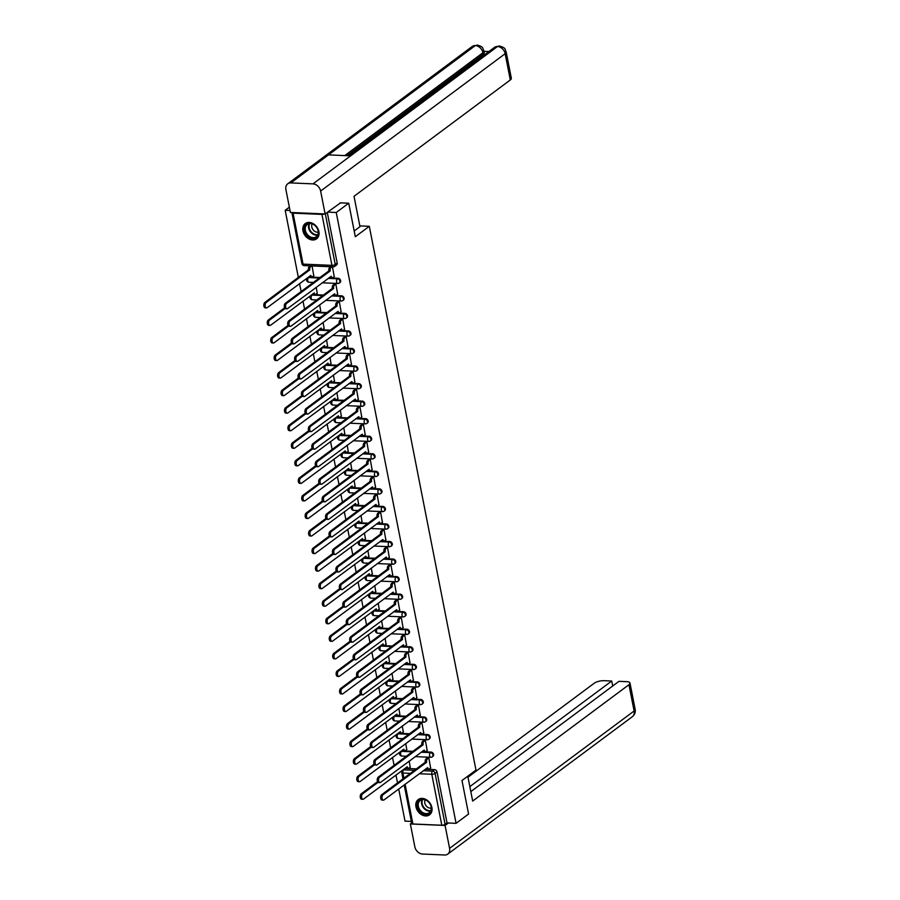 <?xml version="1.0" encoding="UTF-8"?>
<svg xmlns="http://www.w3.org/2000/svg" width="900" height="900" viewBox="0 0 900 900"><rect width="100%" height="100%" fill="white"/><g stroke="black" fill="none" stroke-linecap="round" stroke-linejoin="round"><path stroke-width="1.35" d="M340.054 282.476A2.441 1.867 -126.7 0 0 340.639 280.609A2.441 1.867 -126.7 0 0 338.152 278.28L337.466 278.786A2.441 1.867 53.3 0 1 339.952 281.126A2.441 1.867 53.3 0 1 339.368 282.994L340.054 282.476M343.496 300.026A2.441 1.867 -126.7 0 0 344.081 298.159A2.441 1.867 -126.7 0 0 341.595 295.83L340.909 296.336A2.441 1.867 53.3 0 1 343.395 298.676A2.441 1.867 53.3 0 1 342.81 300.544L343.496 300.026M346.939 317.576A2.441 1.867 -126.7 0 0 347.524 315.709A2.441 1.867 -126.7 0 0 345.037 313.369L344.351 313.886A2.441 1.867 53.3 0 1 346.838 316.226A2.441 1.867 53.3 0 1 346.252 318.094L346.939 317.576M350.381 335.126A2.441 1.867 -126.7 0 0 350.966 333.259A2.441 1.867 -126.7 0 0 348.491 330.919L347.794 331.436A2.441 1.867 53.3 0 1 350.28 333.776A2.441 1.867 53.3 0 1 349.695 335.644L350.381 335.126M353.824 352.676A2.441 1.867 -126.7 0 0 354.409 350.809A2.441 1.867 -126.7 0 0 351.934 348.469L351.236 348.986A2.441 1.867 53.3 0 1 353.723 351.326A2.441 1.867 53.3 0 1 353.137 353.194L353.824 352.676M357.266 370.226A2.441 1.867 -126.7 0 0 357.851 368.359A2.441 1.867 -126.7 0 0 355.376 366.019L354.679 366.536A2.441 1.867 53.3 0 1 357.165 368.876A2.441 1.867 53.3 0 1 356.58 370.744L357.266 370.226M360.709 387.776A2.441 1.867 -126.7 0 0 361.294 385.909A2.441 1.867 -126.7 0 0 358.819 383.569L358.121 384.086A2.441 1.867 53.3 0 1 360.608 386.415A2.441 1.867 53.3 0 1 360.022 388.282L360.709 387.776M364.151 405.326A2.441 1.867 -126.7 0 0 364.736 403.459A2.441 1.867 -126.7 0 0 362.261 401.119L361.564 401.636A2.441 1.867 53.3 0 1 364.05 403.965A2.441 1.867 53.3 0 1 363.465 405.832L364.151 405.326M367.594 422.876A2.441 1.867 -126.7 0 0 368.179 421.009A2.441 1.867 -126.7 0 0 365.704 418.669L365.006 419.175A2.441 1.867 53.3 0 1 367.493 421.515A2.441 1.867 53.3 0 1 366.907 423.382L367.594 422.876M371.036 440.415A2.441 1.867 -126.7 0 0 371.632 438.548A2.441 1.867 -126.7 0 0 369.146 436.219L368.449 436.725A2.441 1.867 53.3 0 1 370.935 439.065A2.441 1.867 53.3 0 1 370.35 440.933L371.036 440.415M374.479 457.965A2.441 1.867 -126.7 0 0 375.075 456.098A2.441 1.867 -126.7 0 0 372.589 453.757L371.891 454.275A2.441 1.867 53.3 0 1 374.377 456.615A2.441 1.867 53.3 0 1 373.793 458.483L374.479 457.965M377.921 475.515A2.441 1.867 -126.7 0 0 378.517 473.647A2.441 1.867 -126.7 0 0 376.031 471.308L375.334 471.825A2.441 1.867 53.3 0 1 377.82 474.165A2.441 1.867 53.3 0 1 377.235 476.032L377.921 475.515M381.364 493.065A2.441 1.867 -126.7 0 0 381.96 491.197A2.441 1.867 -126.7 0 0 379.474 488.858L378.776 489.375A2.441 1.867 53.3 0 1 381.262 491.715A2.441 1.867 53.3 0 1 380.678 493.582L381.364 493.065M384.817 510.615A2.441 1.867 -126.7 0 0 385.402 508.748A2.441 1.867 -126.7 0 0 382.916 506.407L382.23 506.925A2.441 1.867 53.3 0 1 384.705 509.265A2.441 1.867 53.3 0 1 384.12 511.132L384.817 510.615M388.26 528.165A2.441 1.867 -126.7 0 0 388.845 526.298A2.441 1.867 -126.7 0 0 386.359 523.957L385.673 524.475A2.441 1.867 53.3 0 1 388.147 526.815A2.441 1.867 53.3 0 1 387.562 528.683L388.26 528.165M391.702 545.715A2.441 1.867 -126.7 0 0 392.287 543.847A2.441 1.867 -126.7 0 0 389.801 541.507L389.115 542.025A2.441 1.867 53.3 0 1 391.59 544.354A2.441 1.867 53.3 0 1 391.005 546.221L391.702 545.715M395.145 563.265A2.441 1.867 -126.7 0 0 395.73 561.398A2.441 1.867 -126.7 0 0 393.244 559.058L392.558 559.564A2.441 1.867 53.3 0 1 395.032 561.904A2.441 1.867 53.3 0 1 394.447 563.771L395.145 563.265M398.588 580.804A2.441 1.867 -126.7 0 0 399.173 578.936A2.441 1.867 -126.7 0 0 396.686 576.607L396 577.114A2.441 1.867 53.3 0 1 398.475 579.454A2.441 1.867 53.3 0 1 397.89 581.321L398.588 580.804M402.03 598.354A2.441 1.867 -126.7 0 0 402.615 596.486A2.441 1.867 -126.7 0 0 400.129 594.158L399.442 594.664A2.441 1.867 53.3 0 1 401.929 597.004A2.441 1.867 53.3 0 1 401.332 598.871L402.03 598.354M405.473 615.904A2.441 1.867 -126.7 0 0 406.058 614.036A2.441 1.867 -126.7 0 0 403.571 611.696L402.885 612.214A2.441 1.867 53.3 0 1 405.371 614.554A2.441 1.867 53.3 0 1 404.775 616.421L405.473 615.904M408.915 633.454A2.441 1.867 -126.7 0 0 409.5 631.586A2.441 1.867 -126.7 0 0 407.014 629.246L406.327 629.764A2.441 1.867 53.3 0 1 408.814 632.104A2.441 1.867 53.3 0 1 408.218 633.971L408.915 633.454M412.358 651.004A2.441 1.867 -126.7 0 0 412.942 649.136A2.441 1.867 -126.7 0 0 410.456 646.796L409.77 647.314A2.441 1.867 53.3 0 1 412.256 649.654A2.441 1.867 53.3 0 1 411.66 651.521L412.358 651.004M415.8 668.554A2.441 1.867 -126.7 0 0 416.385 666.686A2.441 1.867 -126.7 0 0 413.899 664.346L413.213 664.864A2.441 1.867 53.3 0 1 415.699 667.204A2.441 1.867 53.3 0 1 415.103 669.071L415.8 668.554M419.243 686.104A2.441 1.867 -126.7 0 0 419.827 684.236A2.441 1.867 -126.7 0 0 417.341 681.896L416.655 682.414A2.441 1.867 53.3 0 1 419.141 684.742A2.441 1.867 53.3 0 1 418.556 686.61L419.243 686.104M422.685 703.654A2.441 1.867 -126.7 0 0 423.27 701.786A2.441 1.867 -126.7 0 0 420.784 699.446L420.098 699.964A2.441 1.867 53.3 0 1 422.584 702.293A2.441 1.867 53.3 0 1 421.999 704.16L422.685 703.654M426.127 721.204A2.441 1.867 -126.7 0 0 426.713 719.336A2.441 1.867 -126.7 0 0 424.226 716.996L423.54 717.502A2.441 1.867 53.3 0 1 426.026 719.842A2.441 1.867 53.3 0 1 425.441 721.71L426.127 721.204M429.57 738.742A2.441 1.867 -126.7 0 0 430.155 736.875A2.441 1.867 -126.7 0 0 427.669 734.546L426.983 735.053A2.441 1.867 53.3 0 1 429.469 737.393A2.441 1.867 53.3 0 1 428.884 739.26L429.57 738.742M433.012 756.293A2.441 1.867 -126.7 0 0 433.598 754.425A2.441 1.867 -126.7 0 0 431.111 752.096L430.425 752.602A2.441 1.867 53.3 0 1 432.911 754.942A2.441 1.867 53.3 0 1 432.326 756.81L433.012 756.293M415.957 806.827A9.506 7.29 -126.7 0 0 421.56 814.68A9.506 7.29 -126.7 0 0 429.604 814.793A9.506 7.29 -126.7 0 0 431.887 807.514A9.506 7.29 -126.7 0 0 426.285 799.661A9.506 7.29 -126.7 0 0 418.252 799.549A9.506 7.29 -126.7 0 0 415.957 806.827M302.963 230.873A9.506 7.29 -126.7 0 0 308.565 238.725A9.506 7.29 -126.7 0 0 316.609 238.838A9.506 7.29 -126.7 0 0 318.892 231.559A9.506 7.29 -126.7 0 0 313.29 223.706A9.506 7.29 -126.7 0 0 305.246 223.583A9.506 7.29 -126.7 0 0 302.963 230.873M289.361 207.18L285.176 210.296L298.361 277.515M299.554 283.601L301.118 291.544M302.996 301.151L304.56 309.094M306.439 318.69L308.002 326.644M309.881 336.24L311.445 344.194M313.324 353.79L314.887 361.744M316.766 371.34L318.33 379.294M320.209 388.89L321.772 396.844M323.651 406.44L325.215 414.382M327.094 423.99L328.657 431.933M330.548 441.54L332.1 449.483M333.99 459.09L335.543 467.032M337.433 476.629L338.985 484.582M340.875 494.179L342.428 502.132M344.317 511.729L345.87 519.683M347.76 529.279L349.312 537.233M351.202 546.829L352.755 554.783M354.645 564.379L356.197 572.321M358.088 581.929L359.64 589.871M361.53 599.479L363.082 607.421M364.973 617.029L366.536 624.971M368.415 634.567L369.979 642.521M371.858 652.117L373.421 660.071M375.3 669.668L376.864 677.621M378.743 687.217L380.306 695.171M382.185 704.768L383.749 712.721M385.627 722.317L387.191 730.26M389.07 739.867L390.634 747.81M392.512 757.418L394.076 765.36M395.955 774.956L397.519 782.91M398.711 788.996L405.011 821.126L411.345 821.396M348.728 203.197L336.24 212.501L456.075 823.331L468.574 814.028L461.993 780.502L475.988 770.085L369.304 226.305L355.309 236.722L348.728 203.197L340.065 202.826M291.926 212.524A2.441 0.833 -11.1 0 0 291.915 212.692A2.441 0.833 -11.1 0 0 293.051 213.154L321.952 214.403A2.441 0.833 -11.1 0 0 324.562 213.93M327.577 212.119L336.24 212.501M285.176 210.296L290.002 210.499M405.652 768.398L403.706 769.837A2.441 1.867 53.3 0 0 402.694 770.141L404.64 768.69A2.441 1.867 53.3 0 1 405.652 768.398L416.396 768.859M425.25 769.241L434.554 769.635L432.608 771.086A2.441 1.867 53.3 0 1 435.094 773.426L445.095 824.389A2.441 0.833 168.9 0 1 441.799 825.232L412.897 823.984A2.441 0.833 168.9 0 1 411.761 823.523L404.19 784.924M445.095 824.389L447.041 822.938L456.075 823.331M430.616 768.015L428.816 757.901L427.309 757.969M406.744 749.587L405.743 743.535M427.174 750.476L425.374 740.351L423.866 740.419M403.301 732.038L402.3 725.996M423.731 732.926L421.931 722.801L420.424 722.869M399.859 714.488L398.858 708.446M420.289 715.376L418.489 705.262L416.981 705.319M396.416 696.949L395.415 690.896M416.846 697.826L415.046 687.712L413.539 687.769M392.974 679.399L391.973 673.346M413.404 680.276L411.604 670.163L410.096 670.219M389.531 661.849L388.53 655.796M409.961 662.726L408.161 652.613L406.654 652.669M386.089 644.299L385.088 638.246M406.519 645.176L404.707 635.062L403.2 635.119M382.646 626.749L381.645 620.696M403.076 627.626L401.265 617.512L399.757 617.569M379.204 609.199L378.202 603.146M399.634 610.076L397.822 599.962L396.315 600.03M375.761 591.649L374.76 585.607M396.191 592.538L394.38 582.413L392.873 582.48M372.319 574.099L371.317 568.058M392.749 574.988L390.938 564.863L389.43 564.93M368.876 556.56L367.875 550.507M389.295 557.438L387.495 547.324L385.988 547.38M365.434 539.01L364.433 532.957M385.853 539.887L384.053 529.774L382.545 529.83M361.991 521.46L360.979 515.408M382.41 522.337L380.61 512.224L379.103 512.28M358.549 503.91L357.536 497.858M378.968 504.787L377.168 494.674L375.66 494.73M355.106 486.36L354.094 480.308M375.525 487.238L373.725 477.124L372.218 477.18M351.664 468.81L350.651 462.757M372.082 469.688L370.282 459.574L368.775 459.63M348.221 451.26L347.209 445.207M368.64 452.137L366.84 442.024L365.332 442.091M344.779 433.71L343.766 427.669M365.197 434.599L363.397 424.474L361.89 424.541M341.336 416.16L340.324 410.119M361.755 417.049L359.955 406.924L358.447 406.991M337.894 398.621L336.881 392.569M358.312 399.499L356.512 389.385L355.005 389.441M334.44 381.071L333.439 375.019M354.87 381.949L353.07 371.835L351.562 371.891M330.998 363.521L329.996 357.469M351.428 364.399L349.627 354.285L348.12 354.341M327.555 345.971L326.554 339.919M347.985 346.849L346.185 336.735L344.678 336.791M324.113 328.421L323.111 322.369M344.543 329.299L342.743 319.185L341.235 319.241M320.67 310.871L319.669 304.819M341.1 311.749L339.3 301.635L337.793 301.702M317.228 293.321L316.226 287.269M337.657 294.199L335.858 284.085L334.35 284.153M313.785 275.771L312.041 265.95M334.215 276.66L332.471 266.839M309.251 277.031L308.565 277.549A2.441 1.867 53.3 0 0 307.553 277.841L308.239 277.324A2.441 1.867 -126.7 0 1 309.251 277.031L319.995 277.493M328.849 277.875L338.152 278.28M312.694 294.581L312.007 295.088A2.441 1.867 53.3 0 0 310.995 295.391L311.681 294.874A2.441 1.867 -126.7 0 1 312.694 294.581L323.438 295.043M332.291 295.425L341.595 295.83M316.136 312.131L315.45 312.637A2.441 1.867 53.3 0 0 314.438 312.93L315.124 312.424A2.441 1.867 -126.7 0 1 316.136 312.131L326.88 312.593M335.734 312.975L345.037 313.369M319.579 329.681L318.892 330.188A2.441 1.867 53.3 0 0 317.88 330.48L318.566 329.974A2.441 1.867 -126.7 0 1 319.579 329.681L330.322 330.142M339.176 330.525L348.491 330.919M323.021 347.22L322.335 347.738A2.441 1.867 53.3 0 0 321.322 348.03L322.009 347.524A2.441 1.867 -126.7 0 1 323.021 347.22L333.765 347.692M342.63 348.075L351.934 348.469M326.464 364.77L325.777 365.287A2.441 1.867 53.3 0 0 324.765 365.58L325.451 365.062A2.441 1.867 -126.7 0 1 326.464 364.77L337.207 365.231M346.072 365.614L355.376 366.019M329.918 382.32L329.22 382.838A2.441 1.867 53.3 0 0 328.207 383.13L328.894 382.613A2.441 1.867 -126.7 0 1 329.918 382.32L340.65 382.781M349.515 383.164L358.819 383.569M333.36 399.87L332.662 400.387A2.441 1.867 53.3 0 0 331.65 400.68L332.336 400.162A2.441 1.867 -126.7 0 1 333.36 399.87L344.093 400.331M352.957 400.714L362.261 401.119M336.803 417.42L336.105 417.938A2.441 1.867 53.3 0 0 335.093 418.23L335.779 417.713A2.441 1.867 -126.7 0 1 336.803 417.42L347.535 417.881M356.4 418.264L365.704 418.669M340.245 434.97L339.548 435.488A2.441 1.867 53.3 0 0 338.535 435.78L339.221 435.262A2.441 1.867 -126.7 0 1 340.245 434.97L350.978 435.431M359.843 435.814L369.146 436.219M343.688 452.52L342.99 453.026A2.441 1.867 53.3 0 0 341.978 453.33L342.675 452.812A2.441 1.867 -126.7 0 1 343.688 452.52L354.42 452.981M363.285 453.364L372.589 453.757M347.13 470.07L346.433 470.576A2.441 1.867 53.3 0 0 345.42 470.869L346.118 470.363A2.441 1.867 -126.7 0 1 347.13 470.07L357.863 470.531M366.728 470.914L376.031 471.308M350.572 487.609L349.875 488.126A2.441 1.867 53.3 0 0 348.863 488.419L349.56 487.912A2.441 1.867 -126.7 0 1 350.572 487.609L361.305 488.081M370.17 488.464L379.474 488.858M354.015 505.159L353.317 505.676A2.441 1.867 53.3 0 0 352.305 505.969L353.002 505.463A2.441 1.867 -126.7 0 1 354.015 505.159L364.748 505.631M373.613 506.002L382.916 506.407M357.457 522.709L356.76 523.226A2.441 1.867 53.3 0 0 355.748 523.519L356.445 523.001A2.441 1.867 -126.7 0 1 357.457 522.709L368.201 523.17M377.055 523.553L386.359 523.957M360.9 540.259L360.202 540.776A2.441 1.867 53.3 0 0 359.19 541.069L359.887 540.551A2.441 1.867 -126.7 0 1 360.9 540.259L371.644 540.72M380.498 541.102L389.801 541.507M364.343 557.809L363.656 558.326A2.441 1.867 53.3 0 0 362.632 558.619L363.33 558.101A2.441 1.867 -126.7 0 1 364.343 557.809L375.086 558.27M383.94 558.653L393.244 559.058M367.785 575.359L367.099 575.876A2.441 1.867 53.3 0 0 366.075 576.169L366.772 575.651A2.441 1.867 -126.7 0 1 367.785 575.359L378.529 575.82M387.382 576.202L396.686 576.607M371.228 592.909L370.541 593.415A2.441 1.867 53.3 0 0 369.517 593.719L370.215 593.201A2.441 1.867 -126.7 0 1 371.228 592.909L381.971 593.37M390.825 593.752L400.129 594.158M374.67 610.459L373.984 610.965A2.441 1.867 53.3 0 0 372.96 611.269L373.657 610.751A2.441 1.867 -126.7 0 1 374.67 610.459L385.414 610.92M394.267 611.303L403.571 611.696M378.113 628.009L377.426 628.515A2.441 1.867 53.3 0 0 376.414 628.808L377.1 628.301A2.441 1.867 -126.7 0 1 378.113 628.009L388.856 628.47M397.71 628.852L407.014 629.246M381.555 645.548L380.869 646.065A2.441 1.867 53.3 0 0 379.856 646.357L380.543 645.851A2.441 1.867 -126.7 0 1 381.555 645.548L392.299 646.02M401.152 646.403L410.456 646.796M384.998 663.097L384.311 663.615A2.441 1.867 53.3 0 0 383.299 663.908L383.985 663.401A2.441 1.867 -126.7 0 1 384.998 663.097L395.741 663.559M404.595 663.941L413.899 664.346M388.44 680.648L387.754 681.165A2.441 1.867 53.3 0 0 386.741 681.457L387.428 680.94A2.441 1.867 -126.7 0 1 388.44 680.648L399.184 681.109M408.037 681.491L417.341 681.896M391.882 698.197L391.196 698.715A2.441 1.867 53.3 0 0 390.184 699.008L390.87 698.49A2.441 1.867 -126.7 0 1 391.882 698.197L402.626 698.659M411.48 699.041L420.784 699.446M395.325 715.748L394.639 716.265A2.441 1.867 53.3 0 0 393.626 716.558L394.312 716.04A2.441 1.867 -126.7 0 1 395.325 715.748L406.069 716.209M414.923 716.591L424.226 716.996M398.767 733.298L398.081 733.815A2.441 1.867 53.3 0 0 397.069 734.107L397.755 733.59A2.441 1.867 -126.7 0 1 398.767 733.298L409.511 733.759M418.365 734.141L427.669 734.546M402.21 750.847L401.524 751.354A2.441 1.867 53.3 0 0 400.511 751.658L401.197 751.14A2.441 1.867 -126.7 0 1 402.21 750.847L412.954 751.309M421.808 751.691L431.111 752.096M359.831 225.889L369.304 226.305M410.186 767.137L409.185 761.085M327.251 212.366L337.196 263.07A2.441 1.867 53.3 0 1 336.611 264.938L334.665 266.377A2.441 1.867 53.3 0 0 335.25 264.51L337.196 263.07M447.041 822.938L437.04 771.975A2.441 1.867 -126.7 0 0 434.554 769.635M428.794 757.901L427.399 758.936A2.441 1.327 92.5 0 0 426.589 762.12L425.261 762.064A2.441 1.327 -87.5 0 1 426.071 758.88L427.466 757.845M426.623 762.289L383.006 794.756A2.801 1.53 92.5 0 0 381.994 797.861A2.801 1.53 92.5 0 0 383.389 800.145A2.801 1.53 92.5 0 0 384.019 799.931L427.669 767.633A2.441 1.327 92.5 0 0 428.827 769.129L427.489 769.072A2.441 1.327 -87.5 0 1 426.555 768.262M383.389 800.145L382.061 800.089A2.801 1.53 -87.5 0 1 380.666 797.805A2.801 1.53 -87.5 0 1 381.679 794.7L425.295 762.232M428.827 769.129A2.441 1.327 92.5 0 0 429.368 768.949L430.774 767.903M378.079 782.336L362.576 793.879A2.801 1.53 92.5 0 0 361.564 796.984A2.801 1.53 92.5 0 0 362.959 799.268A2.801 1.53 92.5 0 0 363.589 799.054L407.25 766.755A2.441 1.327 92.5 0 0 408.397 768.251A2.441 1.327 92.5 0 0 408.938 768.071L410.344 767.025M408.397 768.251L407.07 768.195A2.441 1.327 -87.5 0 1 406.136 767.385M362.959 799.268L361.631 799.211A2.801 1.53 -87.5 0 1 360.236 796.928A2.801 1.53 -87.5 0 1 361.249 793.822L377.572 781.673M425.351 740.351L423.956 741.386A2.441 1.327 92.5 0 0 423.146 744.57L421.819 744.514A2.441 1.327 -87.5 0 1 422.629 741.33L424.024 740.295M423.18 744.739L379.564 777.217A2.801 1.53 92.5 0 0 378.551 780.311A2.801 1.53 92.5 0 0 379.946 782.595A2.801 1.53 92.5 0 0 380.576 782.381L424.226 750.082A2.441 1.327 92.5 0 0 425.374 751.59L424.046 751.523A2.441 1.327 -87.5 0 1 423.113 750.712M379.946 782.595L378.619 782.539A2.801 1.53 -87.5 0 1 377.224 780.255A2.801 1.53 -87.5 0 1 378.236 777.15L421.853 744.683M425.374 751.59A2.441 1.327 92.5 0 0 425.925 751.399L427.331 750.352M421.909 722.801L420.514 723.836A2.441 1.327 92.5 0 0 419.704 727.02L418.376 726.964A2.441 1.327 -87.5 0 1 419.186 723.78L420.581 722.745M419.738 727.189L376.121 759.668A2.801 1.53 92.5 0 0 375.109 762.761A2.801 1.53 92.5 0 0 376.504 765.056A2.801 1.53 92.5 0 0 377.134 764.842L420.784 732.533A2.441 1.327 92.5 0 0 421.931 734.04L420.604 733.984A2.441 1.327 -87.5 0 1 419.67 733.174M376.504 765.056L375.176 764.989A2.801 1.53 -87.5 0 1 373.781 762.705A2.801 1.53 -87.5 0 1 374.794 759.611L418.41 727.133M421.931 734.04A2.441 1.327 92.5 0 0 422.483 733.849L423.889 732.803M467.786 776.194L472.669 801.056L628.954 684.72A7.312 2.486 -11.1 0 0 630 683.055A7.312 2.486 -11.1 0 0 626.591 681.66L618.975 681.334L470.812 791.617M447.772 854.1A7.492 5.749 -126.7 0 0 449.584 848.351L634.106 710.989A7.312 2.486 -11.1 0 0 635.153 709.324C635.648 712.26 634.702 714.735 632.295 716.738L447.772 854.1A7.492 5.749 -126.7 0 1 444.656 855L422.494 854.044A7.492 5.749 -126.7 0 1 414.855 846.855L410.366 823.961L411.66 823.005M449.584 848.351L445.084 825.457L410.366 823.961M612.709 686.002L611.73 681.019L604.125 680.692A7.312 2.486 -11.1 0 0 594.225 683.224L467.989 777.195M611.73 681.019L469.845 786.634M445.084 825.457L448.402 822.994M354.184 230.996L359.978 226.676L354.026 196.301L510.3 79.965L505.147 53.696L320.625 191.059L325.114 213.953L340.56 202.849M320.625 191.059A7.492 5.749 -126.7 0 0 312.986 183.87L350.64 155.846L328.478 154.89L290.824 182.914L312.986 183.87M290.824 182.914A7.492 5.749 -126.7 0 0 287.707 183.825A7.492 5.749 -126.7 0 0 285.896 189.562L290.396 212.456L325.114 213.953M488.902 51.536L484.031 51.334M506.194 52.031C504.529 49.444 506.858 48.071 499.151 45.956L497.509 46.508A7.492 5.749 -126.7 0 1 505.147 53.696A7.312 2.486 -11.1 0 0 506.194 52.031L511.346 78.3A7.312 2.486 168.9 0 1 510.3 79.965M483.233 54.259L482.94 52.74L483.986 51.075L484.279 52.594A7.312 2.486 168.9 0 1 483.233 54.259L346.995 155.689M344.779 155.588L482.94 52.74A7.492 5.749 -126.7 0 0 475.346 45.562L472.23 46.462L287.707 183.825M425.914 814.387A8.224 6.311 53.3 0 1 417.532 806.501A8.224 6.311 53.3 0 1 422.933 799.2A8.224 6.311 53.3 0 1 431.325 807.097A8.224 6.311 53.3 0 1 425.914 814.387M423.36 799.538A7.616 5.839 -126.7 0 0 420.188 800.449A7.616 5.839 -126.7 0 0 418.984 808.234A7.616 5.839 -126.7 0 0 426.116 813.6A7.616 5.839 -126.7 0 0 429.289 812.678A7.616 5.839 -126.7 0 0 430.493 804.893A7.616 5.839 -126.7 0 0 423.36 799.538M425.16 799.875A5.423 4.163 -126.7 0 0 425.655 805.151A5.423 4.163 -126.7 0 0 430.301 808.155A5.423 4.163 -126.7 0 0 431.269 808.087M418.781 799.222L418.95 799.099A9.45 7.245 -126.7 0 0 418.781 799.222A9.45 7.245 -126.7 0 0 417.285 808.875A9.45 7.245 -126.7 0 0 426.139 815.512A9.45 7.245 -126.7 0 0 430.065 814.376A9.45 7.245 -126.7 0 0 430.245 814.23M312.919 238.433A8.224 6.311 53.3 0 1 304.537 230.546A8.224 6.311 53.3 0 1 309.938 223.245A8.224 6.311 53.3 0 1 318.319 231.143A8.224 6.311 53.3 0 1 312.919 238.433M310.365 223.571A7.616 5.839 -126.7 0 0 307.192 224.494A7.616 5.839 -126.7 0 0 305.989 232.279A7.616 5.839 -126.7 0 0 313.121 237.634A7.616 5.839 -126.7 0 0 316.294 236.722A7.616 5.839 -126.7 0 0 317.498 228.938A7.616 5.839 -126.7 0 0 310.365 223.571M312.165 223.92A5.423 4.163 -126.7 0 0 312.66 229.185A5.423 4.163 -126.7 0 0 317.306 232.2A5.423 4.163 -126.7 0 0 318.274 232.121M305.978 223.132A9.45 7.245 -126.7 0 0 305.786 223.268A9.45 7.245 -126.7 0 0 304.29 232.909A9.45 7.245 -126.7 0 0 313.144 239.558A9.45 7.245 -126.7 0 0 317.07 238.421A9.45 7.245 -126.7 0 0 317.25 238.275L317.07 238.421M374.636 764.786L359.134 776.329A2.801 1.53 92.5 0 0 358.121 779.434A2.801 1.53 92.5 0 0 359.516 781.717A2.801 1.53 92.5 0 0 360.146 781.504L403.808 749.205A2.441 1.327 92.5 0 0 404.955 750.701A2.441 1.327 92.5 0 0 405.495 750.521L406.901 749.475M404.955 750.701L403.627 750.645A2.441 1.327 -87.5 0 1 402.694 749.835M359.516 781.717L358.189 781.661A2.801 1.53 -87.5 0 1 356.794 779.377A2.801 1.53 -87.5 0 1 357.806 776.273L374.13 764.123M371.194 747.236L355.691 758.779A2.801 1.53 92.5 0 0 354.679 761.884A2.801 1.53 92.5 0 0 356.074 764.168A2.801 1.53 92.5 0 0 356.704 763.954L400.365 731.655A2.441 1.327 92.5 0 0 401.512 733.151A2.441 1.327 92.5 0 0 402.053 732.971L403.459 731.925M401.512 733.151L400.185 733.095A2.441 1.327 -87.5 0 1 399.251 732.285M356.074 764.168L354.746 764.111A2.801 1.53 -87.5 0 1 353.351 761.827A2.801 1.53 -87.5 0 1 354.364 758.722L370.688 746.572M418.466 705.251L417.071 706.286A2.441 1.327 92.5 0 0 416.261 709.47L414.934 709.414A2.441 1.327 -87.5 0 1 415.744 706.23L417.139 705.195M416.295 709.639L372.679 742.117A2.801 1.53 92.5 0 0 371.666 745.222A2.801 1.53 92.5 0 0 373.061 747.506A2.801 1.53 92.5 0 0 373.691 747.293L417.341 714.982A2.441 1.327 92.5 0 0 418.489 716.49L417.161 716.434A2.441 1.327 -87.5 0 1 416.228 715.624M373.061 747.506L371.734 747.45A2.801 1.53 -87.5 0 1 370.339 745.155A2.801 1.53 -87.5 0 1 371.351 742.061L414.968 709.582M418.489 716.49A2.441 1.327 92.5 0 0 419.04 716.299L420.446 715.252M415.024 687.712L413.629 688.736A2.441 1.327 92.5 0 0 412.819 691.931L411.491 691.864A2.441 1.327 -87.5 0 1 412.301 688.68L413.696 687.645M412.853 692.1L369.236 724.567A2.801 1.53 92.5 0 0 368.224 727.673A2.801 1.53 92.5 0 0 369.619 729.956A2.801 1.53 92.5 0 0 370.249 729.742L413.899 697.433A2.441 1.327 92.5 0 0 415.046 698.94L413.719 698.884A2.441 1.327 -87.5 0 1 412.785 698.074M369.619 729.956L368.291 729.9A2.801 1.53 -87.5 0 1 366.896 727.616A2.801 1.53 -87.5 0 1 367.909 724.511L411.525 692.033M415.046 698.94A2.441 1.327 92.5 0 0 415.598 698.749L417.004 697.702M411.581 670.163L410.186 671.197A2.441 1.327 92.5 0 0 409.376 674.381L408.049 674.325A2.441 1.327 -87.5 0 1 408.859 671.13L410.254 670.106M409.41 674.55L365.782 707.018A2.801 1.53 92.5 0 0 364.781 710.123A2.801 1.53 92.5 0 0 366.176 712.406A2.801 1.53 92.5 0 0 366.806 712.192L410.456 679.894A2.441 1.327 92.5 0 0 411.604 681.39L410.276 681.334A2.441 1.327 -87.5 0 1 409.343 680.524M366.176 712.406L364.849 712.35A2.801 1.53 -87.5 0 1 363.454 710.066A2.801 1.53 -87.5 0 1 364.455 706.961L408.082 674.494M411.604 681.39A2.441 1.327 92.5 0 0 412.155 681.21L413.561 680.153M367.751 729.686L352.249 741.229A2.801 1.53 92.5 0 0 351.236 744.334A2.801 1.53 92.5 0 0 352.631 746.617A2.801 1.53 92.5 0 0 353.261 746.404L396.923 714.105A2.441 1.327 92.5 0 0 398.07 715.613A2.441 1.327 92.5 0 0 398.61 715.421L400.016 714.375M398.07 715.613L396.743 715.545A2.441 1.327 -87.5 0 1 395.809 714.735M352.631 746.617L351.304 746.561A2.801 1.53 -87.5 0 1 349.909 744.278A2.801 1.53 -87.5 0 1 350.921 741.173L367.245 729.023M364.309 712.136L348.806 723.69A2.801 1.53 92.5 0 0 347.794 726.784A2.801 1.53 92.5 0 0 349.189 729.079A2.801 1.53 92.5 0 0 349.819 728.865L393.469 696.555A2.441 1.327 92.5 0 0 394.627 698.062A2.441 1.327 92.5 0 0 395.168 697.871L396.574 696.825M394.627 698.062L393.3 698.006A2.441 1.327 -87.5 0 1 392.366 697.196M349.189 729.079L347.861 729.011A2.801 1.53 -87.5 0 1 346.466 726.727A2.801 1.53 -87.5 0 1 347.479 723.623L363.803 711.472M360.866 694.597L345.364 706.14A2.801 1.53 92.5 0 0 344.351 709.245A2.801 1.53 92.5 0 0 345.746 711.529A2.801 1.53 92.5 0 0 346.376 711.315L390.026 679.005A2.441 1.327 92.5 0 0 391.185 680.512A2.441 1.327 92.5 0 0 391.725 680.321L393.131 679.275M391.185 680.512L389.858 680.456A2.441 1.327 -87.5 0 1 388.924 679.646M345.746 711.529L344.419 711.472A2.801 1.53 -87.5 0 1 343.024 709.178A2.801 1.53 -87.5 0 1 344.036 706.084L360.36 693.923M408.139 652.613L406.744 653.648A2.441 1.327 92.5 0 0 405.934 656.831L404.606 656.775A2.441 1.327 -87.5 0 1 405.416 653.591L406.811 652.556M405.968 657L362.34 689.467A2.801 1.53 92.5 0 0 361.339 692.572A2.801 1.53 92.5 0 0 362.734 694.856A2.801 1.53 92.5 0 0 363.364 694.643L407.014 662.344A2.441 1.327 92.5 0 0 408.161 663.84L406.834 663.784A2.441 1.327 -87.5 0 1 405.9 662.974M362.734 694.856L361.406 694.8A2.801 1.53 -87.5 0 1 360.011 692.516A2.801 1.53 -87.5 0 1 361.012 689.411L404.64 656.944M408.161 663.84A2.441 1.327 92.5 0 0 408.713 663.66L410.119 662.614M357.424 677.048L341.921 688.59A2.801 1.53 92.5 0 0 340.909 691.695A2.801 1.53 92.5 0 0 342.304 693.979A2.801 1.53 92.5 0 0 342.934 693.765L386.584 661.455A2.441 1.327 92.5 0 0 387.743 662.962A2.441 1.327 92.5 0 0 388.282 662.771L389.689 661.725M387.743 662.962L386.415 662.906A2.441 1.327 -87.5 0 1 385.481 662.096M342.304 693.979L340.976 693.923A2.801 1.53 -87.5 0 1 339.581 691.639A2.801 1.53 -87.5 0 1 340.594 688.534L356.918 676.384M404.696 635.062L403.301 636.097A2.441 1.327 92.5 0 0 402.491 639.281L401.164 639.225A2.441 1.327 -87.5 0 1 401.974 636.041L403.369 635.006M402.525 639.45L358.897 671.918A2.801 1.53 92.5 0 0 357.896 675.023A2.801 1.53 92.5 0 0 359.291 677.306A2.801 1.53 92.5 0 0 359.921 677.092L403.571 644.794A2.441 1.327 92.5 0 0 404.719 646.29L403.391 646.234A2.441 1.327 -87.5 0 1 402.457 645.424M359.291 677.306L357.964 677.25A2.801 1.53 -87.5 0 1 356.569 674.966A2.801 1.53 -87.5 0 1 357.57 671.861L401.197 639.394M404.719 646.29A2.441 1.327 92.5 0 0 405.27 646.11L406.676 645.064M353.981 659.498L338.479 671.04A2.801 1.53 92.5 0 0 337.466 674.145A2.801 1.53 92.5 0 0 338.861 676.429A2.801 1.53 92.5 0 0 339.491 676.215L383.141 643.916A2.441 1.327 92.5 0 0 384.3 645.413A2.441 1.327 92.5 0 0 384.84 645.221L386.246 644.175M384.3 645.413L382.973 645.356A2.441 1.327 -87.5 0 1 382.039 644.546M338.861 676.429L337.534 676.373A2.801 1.53 -87.5 0 1 336.139 674.089A2.801 1.53 -87.5 0 1 337.151 670.984L353.475 658.834M401.254 617.512L399.859 618.548A2.441 1.327 92.5 0 0 399.049 621.731L397.721 621.675A2.441 1.327 -87.5 0 1 398.531 618.491L399.926 617.456M399.082 621.9L355.455 654.367A2.801 1.53 92.5 0 0 354.454 657.472A2.801 1.53 92.5 0 0 355.849 659.756A2.801 1.53 92.5 0 0 356.479 659.543L400.129 627.244A2.441 1.327 92.5 0 0 401.276 628.74L399.949 628.684A2.441 1.327 -87.5 0 1 399.015 627.874M355.849 659.756L354.521 659.7A2.801 1.53 -87.5 0 1 353.126 657.416A2.801 1.53 -87.5 0 1 354.127 654.311L397.755 621.844M401.276 628.74A2.441 1.327 92.5 0 0 401.827 628.56L403.234 627.514M350.539 641.947L335.036 653.49A2.801 1.53 92.5 0 0 334.024 656.595A2.801 1.53 92.5 0 0 335.419 658.879A2.801 1.53 92.5 0 0 336.049 658.665L379.699 626.366A2.441 1.327 92.5 0 0 380.858 627.863A2.441 1.327 92.5 0 0 381.397 627.683L382.804 626.636M380.858 627.863L379.53 627.806A2.441 1.327 -87.5 0 1 378.596 626.996M335.419 658.879L334.091 658.822A2.801 1.53 -87.5 0 1 332.696 656.539A2.801 1.53 -87.5 0 1 333.709 653.434L350.032 641.284M397.811 599.962L396.416 600.998A2.441 1.327 92.5 0 0 395.606 604.181L394.279 604.125A2.441 1.327 -87.5 0 1 395.089 600.941L396.484 599.906M395.64 604.35L352.012 636.817A2.801 1.53 92.5 0 0 351.011 639.923A2.801 1.53 92.5 0 0 352.406 642.206A2.801 1.53 92.5 0 0 353.036 641.992L396.686 609.694A2.441 1.327 92.5 0 0 397.834 611.19L396.506 611.134A2.441 1.327 -87.5 0 1 395.572 610.324M352.406 642.206L351.079 642.15A2.801 1.53 -87.5 0 1 349.684 639.866A2.801 1.53 -87.5 0 1 350.685 636.761L394.312 604.294M397.834 611.19A2.441 1.327 92.5 0 0 398.385 611.01L399.791 609.964M347.096 624.398L331.594 635.94A2.801 1.53 92.5 0 0 330.581 639.045A2.801 1.53 92.5 0 0 331.976 641.329A2.801 1.53 92.5 0 0 332.606 641.115L376.256 608.816A2.441 1.327 92.5 0 0 377.415 610.312A2.441 1.327 92.5 0 0 377.955 610.133L379.361 609.086M377.415 610.312L376.088 610.256A2.441 1.327 -87.5 0 1 375.154 609.446M331.976 641.329L330.649 641.273A2.801 1.53 -87.5 0 1 329.254 638.989A2.801 1.53 -87.5 0 1 330.266 635.884L346.59 623.734M394.369 582.413L392.974 583.447A2.441 1.327 92.5 0 0 392.164 586.631L390.836 586.575A2.441 1.327 -87.5 0 1 391.646 583.391L393.041 582.356M392.197 586.8L348.57 619.279A2.801 1.53 92.5 0 0 347.569 622.373A2.801 1.53 92.5 0 0 348.964 624.656A2.801 1.53 92.5 0 0 349.594 624.454L393.244 592.144A2.441 1.327 92.5 0 0 394.391 593.651L393.064 593.595A2.441 1.327 -87.5 0 1 392.13 592.785M348.964 624.656L347.636 624.6A2.801 1.53 -87.5 0 1 346.241 622.316A2.801 1.53 -87.5 0 1 347.243 619.211L390.87 586.744M394.391 593.651A2.441 1.327 92.5 0 0 394.942 593.46L396.349 592.414M343.654 606.847L328.151 618.39A2.801 1.53 92.5 0 0 327.139 621.495A2.801 1.53 92.5 0 0 328.534 623.779A2.801 1.53 92.5 0 0 329.164 623.565L372.814 591.266A2.441 1.327 92.5 0 0 373.961 592.762A2.441 1.327 92.5 0 0 374.512 592.582L375.919 591.536M373.961 592.762L372.634 592.706A2.441 1.327 -87.5 0 1 371.7 591.896M328.534 623.779L327.206 623.722A2.801 1.53 -87.5 0 1 325.811 621.439A2.801 1.53 -87.5 0 1 326.824 618.334L343.147 606.184M390.926 564.863L389.531 565.898A2.441 1.327 92.5 0 0 388.721 569.081L387.394 569.025A2.441 1.327 -87.5 0 1 388.204 565.841L389.588 564.806M388.755 569.25L345.127 601.729A2.801 1.53 92.5 0 0 344.126 604.822A2.801 1.53 92.5 0 0 345.521 607.117A2.801 1.53 92.5 0 0 346.151 606.904L389.801 574.594A2.441 1.327 92.5 0 0 390.949 576.101L389.621 576.045A2.441 1.327 -87.5 0 1 388.688 575.235M345.521 607.117L344.194 607.061A2.801 1.53 -87.5 0 1 342.787 604.766A2.801 1.53 -87.5 0 1 343.8 601.673L387.428 569.194M390.949 576.101A2.441 1.327 92.5 0 0 391.5 575.91L392.906 574.864M340.211 589.298L324.709 600.84A2.801 1.53 92.5 0 0 323.696 603.945A2.801 1.53 92.5 0 0 325.091 606.229A2.801 1.53 92.5 0 0 325.721 606.015L369.371 573.716A2.441 1.327 92.5 0 0 370.519 575.212A2.441 1.327 92.5 0 0 371.07 575.033L372.476 573.986M370.519 575.212L369.191 575.156A2.441 1.327 -87.5 0 1 368.257 574.346M325.091 606.229L323.764 606.173A2.801 1.53 -87.5 0 1 322.369 603.889A2.801 1.53 -87.5 0 1 323.381 600.784L339.705 588.634M387.473 547.312L386.089 548.347A2.441 1.327 92.5 0 0 385.279 551.531L383.951 551.475A2.441 1.327 -87.5 0 1 384.761 548.291L386.145 547.256M385.312 551.7L341.685 584.179A2.801 1.53 92.5 0 0 340.673 587.284A2.801 1.53 92.5 0 0 342.079 589.567A2.801 1.53 92.5 0 0 342.697 589.354L386.359 557.044A2.441 1.327 92.5 0 0 387.506 558.551L386.179 558.495A2.441 1.327 -87.5 0 1 385.245 557.685M342.079 589.567L340.751 589.511A2.801 1.53 -87.5 0 1 339.345 587.227A2.801 1.53 -87.5 0 1 340.358 584.123L383.985 551.644M387.506 558.551A2.441 1.327 92.5 0 0 388.058 558.36L389.464 557.314M336.769 571.748L321.266 583.29A2.801 1.53 92.5 0 0 320.254 586.395A2.801 1.53 92.5 0 0 321.649 588.679A2.801 1.53 92.5 0 0 322.279 588.465L365.929 556.166A2.441 1.327 92.5 0 0 367.076 557.674A2.441 1.327 92.5 0 0 367.627 557.483L369.034 556.436M367.076 557.674L365.749 557.606A2.441 1.327 -87.5 0 1 364.815 556.796M321.649 588.679L320.321 588.623A2.801 1.53 -87.5 0 1 318.926 586.339A2.801 1.53 -87.5 0 1 319.939 583.234L336.262 571.084M384.03 529.774L382.646 530.798A2.441 1.327 92.5 0 0 381.836 533.993L380.509 533.925A2.441 1.327 -87.5 0 1 381.319 530.741L382.702 529.717M381.87 534.161L338.243 566.629A2.801 1.53 92.5 0 0 337.23 569.734A2.801 1.53 92.5 0 0 338.636 572.017A2.801 1.53 92.5 0 0 339.255 571.804L382.916 539.505A2.441 1.327 92.5 0 0 384.064 541.001L382.736 540.945A2.441 1.327 -87.5 0 1 381.803 540.135M338.636 572.017L337.309 571.961A2.801 1.53 -87.5 0 1 335.902 569.678A2.801 1.53 -87.5 0 1 336.915 566.572L380.543 534.094M384.064 541.001A2.441 1.327 92.5 0 0 384.615 540.81L386.021 539.764M333.326 554.209L317.824 565.751A2.801 1.53 92.5 0 0 316.811 568.845A2.801 1.53 92.5 0 0 318.206 571.14A2.801 1.53 92.5 0 0 318.836 570.926L362.486 538.616A2.441 1.327 92.5 0 0 363.634 540.124A2.441 1.327 92.5 0 0 364.185 539.933L365.591 538.886M363.634 540.124L362.306 540.067A2.441 1.327 -87.5 0 1 361.373 539.257M318.206 571.14L316.879 571.072A2.801 1.53 -87.5 0 1 315.484 568.789A2.801 1.53 -87.5 0 1 316.496 565.695L332.82 553.534M380.588 512.224L379.204 513.259A2.441 1.327 92.5 0 0 378.394 516.442L377.066 516.386A2.441 1.327 -87.5 0 1 377.876 513.202L379.26 512.168M378.428 516.611L334.8 549.079A2.801 1.53 92.5 0 0 333.787 552.184A2.801 1.53 92.5 0 0 335.194 554.467A2.801 1.53 92.5 0 0 335.812 554.254L379.474 521.955A2.441 1.327 92.5 0 0 380.621 523.451L379.294 523.395A2.441 1.327 -87.5 0 1 378.36 522.585M335.194 554.467L333.866 554.411A2.801 1.53 -87.5 0 1 332.46 552.127A2.801 1.53 -87.5 0 1 333.473 549.023L377.1 516.555M380.621 523.451A2.441 1.327 92.5 0 0 381.173 523.271L382.579 522.214M329.884 536.659L314.381 548.201A2.801 1.53 92.5 0 0 313.369 551.306A2.801 1.53 92.5 0 0 314.764 553.59A2.801 1.53 92.5 0 0 315.394 553.376L359.044 521.066A2.441 1.327 92.5 0 0 360.191 522.574A2.441 1.327 92.5 0 0 360.743 522.382L362.149 521.336M360.191 522.574L358.864 522.517A2.441 1.327 -87.5 0 1 357.93 521.707M314.764 553.59L313.436 553.534A2.801 1.53 -87.5 0 1 312.041 551.239A2.801 1.53 -87.5 0 1 313.054 548.145L329.377 535.984M377.145 494.674L375.761 495.709A2.441 1.327 92.5 0 0 374.951 498.892L373.624 498.836A2.441 1.327 -87.5 0 1 374.434 495.652L375.817 494.618M374.985 499.061L331.358 531.529A2.801 1.53 92.5 0 0 330.345 534.634A2.801 1.53 92.5 0 0 331.74 536.918A2.801 1.53 92.5 0 0 332.37 536.704L376.031 504.405A2.441 1.327 92.5 0 0 377.179 505.901L375.851 505.845A2.441 1.327 -87.5 0 1 374.918 505.035M331.74 536.918L330.412 536.861A2.801 1.53 -87.5 0 1 329.017 534.577A2.801 1.53 -87.5 0 1 330.03 531.472L373.646 499.005M377.179 505.901A2.441 1.327 92.5 0 0 377.73 505.721L379.136 504.675M326.441 519.109L310.928 530.651A2.801 1.53 92.5 0 0 309.926 533.756A2.801 1.53 92.5 0 0 311.321 536.04A2.801 1.53 92.5 0 0 311.951 535.826L355.601 503.516A2.441 1.327 92.5 0 0 356.749 505.024A2.441 1.327 92.5 0 0 357.3 504.832L358.706 503.786M356.749 505.024L355.421 504.968A2.441 1.327 -87.5 0 1 354.488 504.157M311.321 536.04L309.994 535.984A2.801 1.53 -87.5 0 1 308.599 533.7A2.801 1.53 -87.5 0 1 309.6 530.595L325.924 518.445M373.702 477.124L372.319 478.159A2.441 1.327 92.5 0 0 371.509 481.343L370.181 481.286A2.441 1.327 -87.5 0 1 370.991 478.103L372.375 477.067M371.531 481.511L327.915 513.979A2.801 1.53 92.5 0 0 326.902 517.084A2.801 1.53 92.5 0 0 328.298 519.368A2.801 1.53 92.5 0 0 328.928 519.154L372.589 486.855A2.441 1.327 92.5 0 0 373.736 488.351L372.409 488.295A2.441 1.327 -87.5 0 1 371.475 487.485M328.298 519.368L326.97 519.311A2.801 1.53 -87.5 0 1 325.575 517.028A2.801 1.53 -87.5 0 1 326.588 513.923L370.204 481.455M373.736 488.351A2.441 1.327 92.5 0 0 374.276 488.171L375.683 487.125M322.999 501.559L307.485 513.101A2.801 1.53 92.5 0 0 306.484 516.206A2.801 1.53 92.5 0 0 307.879 518.49A2.801 1.53 92.5 0 0 308.509 518.276L352.159 485.978A2.441 1.327 92.5 0 0 353.306 487.474A2.441 1.327 92.5 0 0 353.858 487.282L355.264 486.236M353.306 487.474L351.979 487.418A2.441 1.327 -87.5 0 1 351.045 486.608M307.879 518.49L306.551 518.434A2.801 1.53 -87.5 0 1 305.156 516.15A2.801 1.53 -87.5 0 1 306.157 513.045L322.481 500.895M370.26 459.574L368.876 460.609A2.441 1.327 92.5 0 0 368.055 463.793L366.728 463.736A2.441 1.327 -87.5 0 1 367.549 460.553L368.933 459.517M368.089 463.961L324.473 496.429A2.801 1.53 92.5 0 0 323.46 499.534A2.801 1.53 92.5 0 0 324.855 501.817A2.801 1.53 92.5 0 0 325.485 501.604L369.146 469.305A2.441 1.327 92.5 0 0 370.294 470.801L368.966 470.745A2.441 1.327 -87.5 0 1 368.032 469.935M324.855 501.817L323.527 501.761A2.801 1.53 -87.5 0 1 322.132 499.478A2.801 1.53 -87.5 0 1 323.145 496.373L366.761 463.905M370.294 470.801A2.441 1.327 92.5 0 0 370.834 470.621L372.24 469.575M319.556 484.009L304.043 495.551A2.801 1.53 92.5 0 0 303.041 498.656A2.801 1.53 92.5 0 0 304.436 500.94A2.801 1.53 92.5 0 0 305.066 500.726L348.716 468.428A2.441 1.327 92.5 0 0 349.864 469.924A2.441 1.327 92.5 0 0 350.415 469.744L351.821 468.697M349.864 469.924L348.536 469.868A2.441 1.327 -87.5 0 1 347.603 469.058M304.436 500.94L303.109 500.884A2.801 1.53 -87.5 0 1 301.714 498.6A2.801 1.53 -87.5 0 1 302.715 495.495L319.039 483.345M366.817 442.024L365.434 443.059A2.441 1.327 92.5 0 0 364.613 446.243L363.285 446.186A2.441 1.327 -87.5 0 1 364.106 443.002L365.49 441.968M364.646 446.411L321.03 478.879A2.801 1.53 92.5 0 0 320.017 481.984A2.801 1.53 92.5 0 0 321.412 484.267A2.801 1.53 92.5 0 0 322.043 484.054L365.704 451.755A2.441 1.327 92.5 0 0 366.851 453.262L365.524 453.195A2.441 1.327 -87.5 0 1 364.59 452.385M321.412 484.267L320.085 484.211A2.801 1.53 -87.5 0 1 318.69 481.928A2.801 1.53 -87.5 0 1 319.702 478.822L363.319 446.355M366.851 453.262A2.441 1.327 92.5 0 0 367.391 453.071L368.798 452.025M316.114 466.459L300.6 478.001A2.801 1.53 92.5 0 0 299.599 481.106A2.801 1.53 92.5 0 0 300.994 483.39A2.801 1.53 92.5 0 0 301.624 483.176L345.274 450.877A2.441 1.327 92.5 0 0 346.421 452.374A2.441 1.327 92.5 0 0 346.973 452.194L348.379 451.147M346.421 452.374L345.094 452.317A2.441 1.327 -87.5 0 1 344.16 451.507M300.994 483.39L299.666 483.334A2.801 1.53 -87.5 0 1 298.271 481.05A2.801 1.53 -87.5 0 1 299.272 477.945L315.596 465.795M363.375 424.474L361.991 425.509A2.441 1.327 92.5 0 0 361.17 428.692L359.843 428.636A2.441 1.327 -87.5 0 1 360.664 425.452L362.048 424.418M361.204 428.861L317.588 461.34A2.801 1.53 92.5 0 0 316.575 464.434A2.801 1.53 92.5 0 0 317.97 466.729A2.801 1.53 92.5 0 0 318.6 466.515L362.261 434.205A2.441 1.327 92.5 0 0 363.409 435.713L362.081 435.656A2.441 1.327 -87.5 0 1 361.147 434.846M317.97 466.729L316.642 466.661A2.801 1.53 -87.5 0 1 315.248 464.377A2.801 1.53 -87.5 0 1 316.26 461.272L359.876 428.805M363.409 435.713A2.441 1.327 92.5 0 0 363.949 435.521L365.355 434.475M312.671 448.909L297.157 460.451A2.801 1.53 92.5 0 0 296.156 463.556A2.801 1.53 92.5 0 0 297.551 465.84A2.801 1.53 92.5 0 0 298.181 465.626L341.831 433.327A2.441 1.327 92.5 0 0 342.979 434.824A2.441 1.327 92.5 0 0 343.53 434.644L344.936 433.598M342.979 434.824L341.651 434.767A2.441 1.327 -87.5 0 1 340.718 433.957M297.551 465.84L296.224 465.784A2.801 1.53 -87.5 0 1 294.829 463.5A2.801 1.53 -87.5 0 1 295.83 460.395L312.154 448.245M359.933 406.924L358.549 407.959A2.441 1.327 92.5 0 0 357.728 411.142L356.4 411.086A2.441 1.327 -87.5 0 1 357.221 407.902L358.605 406.868M357.761 411.311L314.145 443.79A2.801 1.53 92.5 0 0 313.132 446.895A2.801 1.53 92.5 0 0 314.527 449.179A2.801 1.53 92.5 0 0 315.157 448.965L358.819 416.655A2.441 1.327 92.5 0 0 359.966 418.162L358.639 418.106A2.441 1.327 -87.5 0 1 357.705 417.296M314.527 449.179L313.2 449.123A2.801 1.53 -87.5 0 1 311.805 446.827A2.801 1.53 -87.5 0 1 312.817 443.734L356.434 411.255M359.966 418.162A2.441 1.327 92.5 0 0 360.506 417.971L361.912 416.925M309.229 431.359L293.715 442.901A2.801 1.53 92.5 0 0 292.714 446.006A2.801 1.53 92.5 0 0 294.109 448.29A2.801 1.53 92.5 0 0 294.739 448.076L338.389 415.777A2.441 1.327 92.5 0 0 339.536 417.274A2.441 1.327 92.5 0 0 340.088 417.094L341.494 416.048M339.536 417.274L338.209 417.218A2.441 1.327 -87.5 0 1 337.275 416.407M294.109 448.29L292.781 448.234A2.801 1.53 -87.5 0 1 291.386 445.95A2.801 1.53 -87.5 0 1 292.387 442.845L308.711 430.695M356.49 389.385L355.106 390.409A2.441 1.327 92.5 0 0 354.285 393.593L352.957 393.536A2.441 1.327 -87.5 0 1 353.779 390.353L355.162 389.317M354.319 393.761L310.702 426.24A2.801 1.53 92.5 0 0 309.69 429.345A2.801 1.53 92.5 0 0 311.085 431.629A2.801 1.53 92.5 0 0 311.715 431.415L355.365 399.105A2.441 1.327 92.5 0 0 356.524 400.613L355.196 400.556A2.441 1.327 -87.5 0 1 354.262 399.746M311.085 431.629L309.757 431.572A2.801 1.53 -87.5 0 1 308.363 429.289A2.801 1.53 -87.5 0 1 309.375 426.184L352.991 393.705M356.524 400.613A2.441 1.327 92.5 0 0 357.064 400.421L358.47 399.375M305.786 413.809L290.272 425.363A2.801 1.53 92.5 0 0 289.271 428.456A2.801 1.53 92.5 0 0 290.666 430.74A2.801 1.53 92.5 0 0 291.296 430.526L334.946 398.228A2.441 1.327 92.5 0 0 336.094 399.735A2.441 1.327 92.5 0 0 336.645 399.544L338.051 398.498M336.094 399.735L334.766 399.668A2.441 1.327 -87.5 0 1 333.832 398.858M290.666 430.74L289.339 430.684A2.801 1.53 -87.5 0 1 287.933 428.4A2.801 1.53 -87.5 0 1 288.945 425.295L305.269 413.145M353.048 371.835L351.664 372.87A2.441 1.327 92.5 0 0 350.843 376.054L349.515 375.986A2.441 1.327 -87.5 0 1 350.336 372.803L351.72 371.779M350.876 376.223L307.26 408.69A2.801 1.53 92.5 0 0 306.248 411.795A2.801 1.53 92.5 0 0 307.642 414.079A2.801 1.53 92.5 0 0 308.272 413.865L351.923 381.566A2.441 1.327 92.5 0 0 353.081 383.062L351.754 383.006A2.441 1.327 -87.5 0 1 350.82 382.196M307.642 414.079L306.315 414.022A2.801 1.53 -87.5 0 1 304.92 411.739A2.801 1.53 -87.5 0 1 305.933 408.634L349.549 376.155M353.081 383.062A2.441 1.327 92.5 0 0 353.621 382.871L355.027 381.825M302.344 396.27L286.83 407.812A2.801 1.53 92.5 0 0 285.817 410.906A2.801 1.53 92.5 0 0 287.224 413.201A2.801 1.53 92.5 0 0 287.843 412.988L331.504 380.678A2.441 1.327 92.5 0 0 332.651 382.185A2.441 1.327 92.5 0 0 333.202 381.994L334.609 380.947M332.651 382.185L331.324 382.129A2.441 1.327 -87.5 0 1 330.39 381.319M287.224 413.201L285.896 413.134A2.801 1.53 -87.5 0 1 284.49 410.85A2.801 1.53 -87.5 0 1 285.502 407.756L301.826 395.595M349.605 354.285L348.221 355.32A2.441 1.327 92.5 0 0 347.4 358.504L346.072 358.447A2.441 1.327 -87.5 0 1 346.894 355.264L348.277 354.229M347.434 358.673L303.817 391.14A2.801 1.53 92.5 0 0 302.805 394.245A2.801 1.53 92.5 0 0 304.2 396.529A2.801 1.53 92.5 0 0 304.83 396.315L348.48 364.016A2.441 1.327 92.5 0 0 349.639 365.512L348.311 365.456A2.441 1.327 -87.5 0 1 347.377 364.646M304.2 396.529L302.873 396.473A2.801 1.53 -87.5 0 1 301.478 394.189A2.801 1.53 -87.5 0 1 302.49 391.084L346.106 358.616M349.639 365.512A2.441 1.327 92.5 0 0 350.179 365.332L351.585 364.286M298.901 378.72L283.387 390.262A2.801 1.53 92.5 0 0 282.375 393.368A2.801 1.53 92.5 0 0 283.781 395.651A2.801 1.53 92.5 0 0 284.4 395.438L328.061 363.127A2.441 1.327 92.5 0 0 329.209 364.635A2.441 1.327 92.5 0 0 329.76 364.444L331.166 363.397M329.209 364.635L327.881 364.579A2.441 1.327 -87.5 0 1 326.947 363.769M283.781 395.651L282.454 395.595A2.801 1.53 -87.5 0 1 281.048 393.3A2.801 1.53 -87.5 0 1 282.06 390.206L298.384 378.056M346.162 336.735L344.779 337.77A2.441 1.327 92.5 0 0 343.957 340.954L342.63 340.897A2.441 1.327 -87.5 0 1 343.451 337.714L344.835 336.679M343.991 341.123L300.375 373.59A2.801 1.53 92.5 0 0 299.363 376.695A2.801 1.53 92.5 0 0 300.757 378.979A2.801 1.53 92.5 0 0 301.387 378.765L345.037 346.466A2.441 1.327 92.5 0 0 346.196 347.963L344.869 347.906A2.441 1.327 -87.5 0 1 343.935 347.096M300.757 378.979L299.43 378.923A2.801 1.53 -87.5 0 1 298.035 376.639A2.801 1.53 -87.5 0 1 299.048 373.534L342.664 341.066M346.196 347.963A2.441 1.327 92.5 0 0 346.736 347.782L348.142 346.736M295.459 361.17L279.945 372.713A2.801 1.53 92.5 0 0 278.933 375.817A2.801 1.53 92.5 0 0 280.339 378.101A2.801 1.53 92.5 0 0 280.957 377.887L324.619 345.577A2.441 1.327 92.5 0 0 325.766 347.085A2.441 1.327 92.5 0 0 326.317 346.894L327.724 345.848M325.766 347.085L324.439 347.029A2.441 1.327 -87.5 0 1 323.505 346.219M280.339 378.101L279.011 378.045A2.801 1.53 -87.5 0 1 277.605 375.761A2.801 1.53 -87.5 0 1 278.618 372.656L294.941 360.506M342.72 319.185L341.336 320.22A2.441 1.327 92.5 0 0 340.515 323.404L339.188 323.348A2.441 1.327 -87.5 0 1 340.009 320.164L341.392 319.129M340.549 323.572L296.933 356.04A2.801 1.53 92.5 0 0 295.92 359.145A2.801 1.53 92.5 0 0 297.315 361.429A2.801 1.53 92.5 0 0 297.945 361.215L341.595 328.916A2.441 1.327 92.5 0 0 342.754 330.412L341.426 330.356A2.441 1.327 -87.5 0 1 340.493 329.546M297.315 361.429L295.988 361.373A2.801 1.53 -87.5 0 1 294.593 359.089A2.801 1.53 -87.5 0 1 295.605 355.984L339.221 323.516M342.754 330.412A2.441 1.327 92.5 0 0 343.294 330.233L344.7 329.186M292.016 343.62L276.502 355.162A2.801 1.53 92.5 0 0 275.49 358.267A2.801 1.53 92.5 0 0 276.885 360.551A2.801 1.53 92.5 0 0 277.515 360.338L321.176 328.039A2.441 1.327 92.5 0 0 322.324 329.535A2.441 1.327 92.5 0 0 322.875 329.355L324.281 328.298M322.324 329.535L320.996 329.479A2.441 1.327 -87.5 0 1 320.062 328.669M276.885 360.551L275.558 360.495A2.801 1.53 -87.5 0 1 274.162 358.211A2.801 1.53 -87.5 0 1 275.175 355.106L291.499 342.956M339.277 301.635L337.882 302.67A2.441 1.327 92.5 0 0 337.072 305.854L335.745 305.798A2.441 1.327 -87.5 0 1 336.555 302.614L337.95 301.579M337.106 306.022L293.49 338.49A2.801 1.53 92.5 0 0 292.478 341.595A2.801 1.53 92.5 0 0 293.873 343.879A2.801 1.53 92.5 0 0 294.502 343.665L338.152 311.366A2.441 1.327 92.5 0 0 339.311 312.863L337.984 312.806A2.441 1.327 -87.5 0 1 337.05 311.996M293.873 343.879L292.545 343.822A2.801 1.53 -87.5 0 1 291.15 341.539A2.801 1.53 -87.5 0 1 292.162 338.434L335.779 305.966M339.311 312.863A2.441 1.327 92.5 0 0 339.851 312.683L341.257 311.636M288.562 326.07L273.06 337.613A2.801 1.53 92.5 0 0 272.048 340.718A2.801 1.53 92.5 0 0 273.442 343.001A2.801 1.53 92.5 0 0 274.072 342.787L317.734 310.489A2.441 1.327 92.5 0 0 318.881 311.985A2.441 1.327 92.5 0 0 319.421 311.805L320.827 310.759M318.881 311.985L317.554 311.929A2.441 1.327 -87.5 0 1 316.62 311.119M273.442 343.001L272.115 342.945A2.801 1.53 -87.5 0 1 270.72 340.661A2.801 1.53 -87.5 0 1 271.733 337.556L288.056 325.406M335.835 284.085L334.44 285.12A2.441 1.327 92.5 0 0 333.63 288.304L332.303 288.248A2.441 1.327 -87.5 0 1 333.113 285.064L334.507 284.029M333.664 288.473L290.048 320.94A2.801 1.53 92.5 0 0 289.035 324.045A2.801 1.53 92.5 0 0 290.43 326.329A2.801 1.53 92.5 0 0 291.06 326.115L334.71 293.816A2.441 1.327 92.5 0 0 335.858 295.324L334.53 295.256A2.441 1.327 -87.5 0 1 333.596 294.446M290.43 326.329L289.103 326.272A2.801 1.53 -87.5 0 1 287.707 323.989A2.801 1.53 -87.5 0 1 288.72 320.884L332.336 288.416M335.858 295.324A2.441 1.327 92.5 0 0 336.409 295.132L337.815 294.086M285.12 308.52L269.618 320.062A2.801 1.53 92.5 0 0 268.605 323.168A2.801 1.53 92.5 0 0 270 325.451A2.801 1.53 92.5 0 0 270.63 325.238L314.291 292.939A2.441 1.327 92.5 0 0 315.439 294.435A2.441 1.327 92.5 0 0 315.979 294.255L317.385 293.209M315.439 294.435L314.111 294.379A2.441 1.327 -87.5 0 1 313.178 293.569M270 325.451L268.673 325.395A2.801 1.53 -87.5 0 1 267.278 323.111A2.801 1.53 -87.5 0 1 268.29 320.006L284.614 307.856M332.021 266.816L330.998 267.57A2.441 1.327 92.5 0 0 330.188 270.754L328.86 270.697A2.441 1.327 -87.5 0 1 329.67 267.514L330.694 266.76M330.221 270.923L286.605 303.401A2.801 1.53 92.5 0 0 285.593 306.495A2.801 1.53 92.5 0 0 286.988 308.79A2.801 1.53 92.5 0 0 287.618 308.576L331.267 276.266A2.441 1.327 92.5 0 0 332.415 277.774L331.088 277.718A2.441 1.327 -87.5 0 1 330.154 276.907M286.988 308.79L285.66 308.723A2.801 1.53 -87.5 0 1 284.265 306.439A2.801 1.53 -87.5 0 1 285.278 303.345L328.894 270.866M332.415 277.774A2.441 1.327 92.5 0 0 332.966 277.582L334.373 276.536M311.591 265.939L310.579 266.692A2.441 1.327 92.5 0 0 309.757 269.876L266.175 302.512A2.801 1.53 92.5 0 0 265.162 305.618A2.801 1.53 92.5 0 0 266.558 307.901A2.801 1.53 92.5 0 0 267.188 307.688L310.849 275.389A2.441 1.327 92.5 0 0 311.996 276.885A2.441 1.327 92.5 0 0 312.536 276.705L313.942 275.659M311.996 276.885L310.669 276.829A2.441 1.327 -87.5 0 1 309.735 276.019M266.558 307.901L265.23 307.845A2.801 1.53 -87.5 0 1 263.835 305.561A2.801 1.53 -87.5 0 1 264.847 302.456L308.43 269.82A2.441 1.327 -87.5 0 1 309.251 266.636L310.579 266.692M310.264 265.871L309.251 266.636M308.464 269.989L309.791 270.045M293.051 213.154L303.053 264.116L331.954 265.365L321.952 214.403M410.366 773.347L402.896 773.021A2.441 1.327 -87.5 0 1 403.706 769.837L414.45 770.31M423.304 770.692L432.608 771.086A2.441 1.327 -87.5 0 0 431.798 774.27L419.22 773.73M402.694 770.141A2.441 2.441 0 0 0 401.76 772.56A2.441 0.833 168.9 0 0 402.896 773.021L403.909 778.151M405.101 784.249L412.897 823.984M441.799 825.232L431.798 774.27A2.441 0.833 -11.1 0 0 435.094 773.426L437.04 771.975M307.553 277.841A2.441 2.441 0 0 0 308.902 282.229A2.441 1.327 92.5 0 1 307.755 280.733A2.441 1.327 92.5 0 1 308.565 277.549L319.309 278.01M328.162 278.392L337.466 278.786A2.441 1.327 92.5 0 0 336.656 281.97A2.441 1.327 -87.5 0 0 337.804 283.477A2.441 2.441 0 0 0 339.368 282.994M310.995 295.391A2.441 2.441 0 0 0 312.345 299.779A2.441 1.327 92.5 0 1 311.197 298.271A2.441 1.327 92.5 0 1 312.007 295.088L322.751 295.56M331.605 295.942L340.909 296.336A2.441 1.327 92.5 0 0 340.099 299.52A2.441 1.327 -87.5 0 0 341.246 301.027A2.441 2.441 0 0 0 342.81 300.544M314.438 312.93A2.441 2.441 0 0 0 315.787 317.329A2.441 1.327 92.5 0 1 314.64 315.821A2.441 1.327 92.5 0 1 315.45 312.637L326.194 313.099M335.048 313.481L344.351 313.886A2.441 1.327 92.5 0 0 343.541 317.07A2.441 1.327 -87.5 0 0 344.689 318.577A2.441 2.441 0 0 0 346.252 318.094M317.88 330.48A2.441 2.441 0 0 0 319.23 334.879A2.441 1.327 92.5 0 1 318.082 333.371A2.441 1.327 92.5 0 1 318.892 330.188L329.636 330.649M338.49 331.031L347.794 331.436A2.441 1.327 92.5 0 0 346.984 334.62A2.441 1.327 -87.5 0 0 348.131 336.116A2.441 2.441 0 0 0 349.695 335.644M321.322 348.03A2.441 2.441 0 0 0 322.673 352.429A2.441 1.327 92.5 0 1 321.525 350.921A2.441 1.327 92.5 0 1 322.335 347.738L333.079 348.199M341.933 348.581L351.236 348.986A2.441 1.327 92.5 0 0 350.426 352.17A2.441 1.327 -87.5 0 0 351.574 353.666A2.441 2.441 0 0 0 353.137 353.194M324.765 365.58A2.441 2.441 0 0 0 326.115 369.968A2.441 1.327 92.5 0 1 324.968 368.471A2.441 1.327 92.5 0 1 325.777 365.287L336.521 365.749M345.375 366.131L354.679 366.536A2.441 1.327 92.5 0 0 353.869 369.72A2.441 1.327 -87.5 0 0 355.016 371.216A2.441 2.441 0 0 0 356.58 370.744M328.207 383.13A2.441 2.441 0 0 0 329.558 387.517A2.441 1.327 92.5 0 1 328.41 386.021A2.441 1.327 92.5 0 1 329.22 382.838L339.964 383.299M348.817 383.681L358.121 384.086A2.441 1.327 92.5 0 0 357.311 387.27A2.441 1.327 -87.5 0 0 358.459 388.766A2.441 2.441 0 0 0 360.022 388.282M331.65 400.68A2.441 2.441 0 0 0 333 405.067A2.441 1.327 92.5 0 1 331.853 403.571A2.441 1.327 92.5 0 1 332.662 400.387L343.406 400.849M352.26 401.231L361.564 401.636A2.441 1.327 92.5 0 0 360.754 404.82A2.441 1.327 -87.5 0 0 361.901 406.316A2.441 2.441 0 0 0 363.465 405.832M335.093 418.23A2.441 2.441 0 0 0 336.442 422.618A2.441 1.327 92.5 0 1 335.295 421.121A2.441 1.327 92.5 0 1 336.105 417.938L346.849 418.399M355.702 418.781L365.006 419.175A2.441 1.327 92.5 0 0 364.196 422.359A2.441 1.327 -87.5 0 0 365.344 423.866A2.441 2.441 0 0 0 366.907 423.382M338.535 435.78A2.441 2.441 0 0 0 339.885 440.168A2.441 1.327 92.5 0 1 338.738 438.671A2.441 1.327 92.5 0 1 339.548 435.488L350.291 435.949M359.145 436.331L368.449 436.725A2.441 1.327 92.5 0 0 367.639 439.909A2.441 1.327 -87.5 0 0 368.786 441.416A2.441 2.441 0 0 0 370.35 440.933M341.978 453.33A2.441 2.441 0 0 0 343.327 457.718A2.441 1.327 92.5 0 1 342.18 456.21A2.441 1.327 92.5 0 1 342.99 453.026L353.734 453.499M362.588 453.87L371.891 454.275A2.441 1.327 92.5 0 0 371.081 457.459A2.441 1.327 -87.5 0 0 372.229 458.966A2.441 2.441 0 0 0 373.793 458.483M345.42 470.869A2.441 2.441 0 0 0 346.77 475.267A2.441 1.327 92.5 0 1 345.623 473.76A2.441 1.327 92.5 0 1 346.433 470.576L357.176 471.037M366.03 471.42L375.334 471.825A2.441 1.327 92.5 0 0 374.524 475.009A2.441 1.327 -87.5 0 0 375.671 476.516A2.441 2.441 0 0 0 377.235 476.032M348.863 488.419A2.441 2.441 0 0 0 350.213 492.817A2.441 1.327 92.5 0 1 349.065 491.31A2.441 1.327 92.5 0 1 349.875 488.126L360.619 488.588M369.473 488.97L378.776 489.375A2.441 1.327 92.5 0 0 377.966 492.559A2.441 1.327 -87.5 0 0 379.114 494.055A2.441 2.441 0 0 0 380.678 493.582M352.305 505.969A2.441 2.441 0 0 0 353.655 510.368A2.441 1.327 92.5 0 1 352.507 508.86A2.441 1.327 92.5 0 1 353.317 505.676L364.061 506.137M372.915 506.52L382.23 506.925A2.441 1.327 92.5 0 0 381.409 510.109A2.441 1.327 -87.5 0 0 382.556 511.605A2.441 2.441 0 0 0 384.12 511.132M355.748 523.519A2.441 2.441 0 0 0 357.098 527.906A2.441 1.327 92.5 0 1 355.95 526.41A2.441 1.327 92.5 0 1 356.76 523.226L367.504 523.688M376.369 524.07L385.673 524.475A2.441 1.327 92.5 0 0 384.851 527.659A2.441 1.327 -87.5 0 0 385.999 529.155A2.441 2.441 0 0 0 387.562 528.683M359.19 541.069A2.441 2.441 0 0 0 360.54 545.456A2.441 1.327 92.5 0 1 359.392 543.96A2.441 1.327 92.5 0 1 360.202 540.776L370.946 541.238M379.811 541.62L389.115 542.025A2.441 1.327 92.5 0 0 388.294 545.209A2.441 1.327 -87.5 0 0 389.441 546.705A2.441 2.441 0 0 0 391.005 546.221M362.632 558.619A2.441 2.441 0 0 0 363.983 563.006A2.441 1.327 92.5 0 1 362.835 561.51A2.441 1.327 92.5 0 1 363.656 558.326L374.389 558.788M383.254 559.17L392.558 559.564A2.441 1.327 92.5 0 0 391.736 562.759A2.441 1.327 -87.5 0 0 392.895 564.255A2.441 2.441 0 0 0 394.447 563.771M366.075 576.169A2.441 2.441 0 0 0 367.425 580.556A2.441 1.327 92.5 0 1 366.277 579.06A2.441 1.327 92.5 0 1 367.099 575.876L377.831 576.337M386.696 576.72L396 577.114A2.441 1.327 92.5 0 0 395.179 580.298A2.441 1.327 -87.5 0 0 396.338 581.805A2.441 2.441 0 0 0 397.89 581.321M369.517 593.719A2.441 2.441 0 0 0 370.868 598.106A2.441 1.327 92.5 0 1 369.72 596.61A2.441 1.327 92.5 0 1 370.541 593.415L381.274 593.887M390.139 594.27L399.442 594.664A2.441 1.327 92.5 0 0 398.621 597.847A2.441 1.327 -87.5 0 0 399.78 599.355A2.441 2.441 0 0 0 401.332 598.871M372.96 611.269A2.441 2.441 0 0 0 374.321 615.656A2.441 1.327 92.5 0 1 373.162 614.149A2.441 1.327 92.5 0 1 373.984 610.965L384.716 611.438M393.581 611.809L402.885 612.214A2.441 1.327 92.5 0 0 402.064 615.398A2.441 1.327 -87.5 0 0 403.223 616.905A2.441 2.441 0 0 0 404.775 616.421M376.414 628.808A2.441 2.441 0 0 0 377.764 633.206A2.441 1.327 92.5 0 1 376.605 631.699A2.441 1.327 92.5 0 1 377.426 628.515L388.159 628.976M397.024 629.359L406.327 629.764A2.441 1.327 92.5 0 0 405.506 632.947A2.441 1.327 -87.5 0 0 406.665 634.444A2.441 2.441 0 0 0 408.218 633.971M379.856 646.357A2.441 2.441 0 0 0 381.206 650.756A2.441 1.327 92.5 0 1 380.048 649.249A2.441 1.327 92.5 0 1 380.869 646.065L391.601 646.526M400.466 646.909L409.77 647.314A2.441 1.327 92.5 0 0 408.949 650.498A2.441 1.327 -87.5 0 0 410.108 651.994A2.441 2.441 0 0 0 411.66 651.521M383.299 663.908A2.441 2.441 0 0 0 384.649 668.295A2.441 1.327 92.5 0 1 383.49 666.799A2.441 1.327 92.5 0 1 384.311 663.615L395.044 664.076M403.909 664.459L413.213 664.864A2.441 1.327 92.5 0 0 412.402 668.048A2.441 1.327 -87.5 0 0 413.55 669.544A2.441 2.441 0 0 0 415.103 669.071M386.741 681.457A2.441 2.441 0 0 0 388.091 685.845A2.441 1.327 92.5 0 1 386.933 684.349A2.441 1.327 92.5 0 1 387.754 681.165L398.486 681.626M407.351 682.009L416.655 682.414A2.441 1.327 92.5 0 0 415.845 685.597A2.441 1.327 -87.5 0 0 416.993 687.094A2.441 2.441 0 0 0 418.556 686.61M390.184 699.008A2.441 2.441 0 0 0 391.534 703.395A2.441 1.327 92.5 0 1 390.375 701.899A2.441 1.327 92.5 0 1 391.196 698.715L401.94 699.176M410.794 699.559L420.098 699.964A2.441 1.327 92.5 0 0 419.287 703.148A2.441 1.327 -87.5 0 0 420.435 704.644A2.441 2.441 0 0 0 421.999 704.16M393.626 716.558A2.441 2.441 0 0 0 394.976 720.945A2.441 1.327 92.5 0 1 393.829 719.449A2.441 1.327 92.5 0 1 394.639 716.265L405.382 716.726M414.236 717.109L423.54 717.502A2.441 1.327 92.5 0 0 422.73 720.686A2.441 1.327 -87.5 0 0 423.877 722.194A2.441 2.441 0 0 0 425.441 721.71M397.069 734.107A2.441 2.441 0 0 0 398.419 738.495A2.441 1.327 92.5 0 1 397.271 736.999A2.441 1.327 92.5 0 1 398.081 733.815L408.825 734.276M417.679 734.659L426.983 735.053A2.441 1.327 92.5 0 0 426.173 738.236A2.441 1.327 -87.5 0 0 427.32 739.744A2.441 2.441 0 0 0 428.884 739.26M400.511 751.658A2.441 2.441 0 0 0 401.861 756.045A2.441 1.327 92.5 0 1 400.714 754.538A2.441 1.327 92.5 0 1 401.524 751.354L412.267 751.826M421.121 752.209L430.425 752.602A2.441 1.327 92.5 0 0 429.615 755.786A2.441 1.327 -87.5 0 0 430.762 757.294A2.441 2.441 0 0 0 432.326 756.81M431.314 757.102A2.441 1.327 -87.5 0 1 430.762 757.294L415.192 756.619M427.86 739.553A2.441 1.327 -87.5 0 1 427.32 739.744L411.75 739.069M424.418 722.002A2.441 1.327 -87.5 0 1 423.877 722.194L408.308 721.519M420.975 704.464A2.441 1.327 -87.5 0 1 420.435 704.644L404.865 703.969M417.532 686.914A2.441 1.327 -87.5 0 1 416.993 687.094L401.423 686.419M414.09 669.364A2.441 1.327 -87.5 0 1 413.55 669.544L397.98 668.88M410.647 651.814A2.441 1.327 -87.5 0 1 410.108 651.994L394.537 651.33M407.205 634.264A2.441 1.327 -87.5 0 1 406.665 634.444L391.095 633.78M403.762 616.714A2.441 1.327 -87.5 0 1 403.223 616.905L387.652 616.23M400.32 599.164A2.441 1.327 -87.5 0 1 399.78 599.355L384.199 598.68M396.877 581.614A2.441 1.327 -87.5 0 1 396.338 581.805L380.756 581.13M393.435 564.064A2.441 1.327 -87.5 0 1 392.895 564.255L377.314 563.58M389.993 546.525A2.441 1.327 -87.5 0 1 389.441 546.705L373.871 546.03M386.55 528.975A2.441 1.327 -87.5 0 1 385.999 529.155L370.429 528.48M383.108 511.425A2.441 1.327 -87.5 0 1 382.556 511.605L366.986 510.941M379.665 493.875A2.441 1.327 -87.5 0 1 379.114 494.055L363.544 493.391M376.223 476.325A2.441 1.327 -87.5 0 1 375.671 476.516L360.101 475.841M372.78 458.775A2.441 1.327 -87.5 0 1 372.229 458.966L356.659 458.291M369.338 441.225A2.441 1.327 -87.5 0 1 368.786 441.416L353.216 440.741M365.895 423.675A2.441 1.327 -87.5 0 1 365.344 423.866L349.774 423.191M362.452 406.125A2.441 1.327 -87.5 0 1 361.901 406.316L346.331 405.641M359.01 388.586A2.441 1.327 -87.5 0 1 358.459 388.766L342.889 388.091M355.567 371.036A2.441 1.327 -87.5 0 1 355.016 371.216L339.446 370.553M352.125 353.486A2.441 1.327 -87.5 0 1 351.574 353.666L336.004 353.002M348.683 335.936A2.441 1.327 -87.5 0 1 348.131 336.116L332.561 335.452M345.24 318.386A2.441 1.327 -87.5 0 1 344.689 318.577L329.119 317.902M341.798 300.836A2.441 1.327 -87.5 0 1 341.246 301.027L325.676 300.353M338.355 283.286A2.441 1.327 -87.5 0 1 337.804 283.477L322.234 282.803M325.305 213.817L335.25 264.51A2.441 0.833 -11.1 0 1 331.954 265.365A2.441 1.327 92.5 0 0 333.101 266.861A2.441 2.441 0 0 0 334.665 266.377M304.2 265.613A2.441 1.327 92.5 0 1 303.053 264.116A2.441 0.833 168.9 0 1 301.916 263.644A2.441 2.441 0 0 0 304.2 265.613L333.101 266.861M426.589 762.12L425.261 762.064M427.399 758.936L426.071 758.88M383.006 794.756L381.679 794.7M361.249 793.822L362.576 793.879M423.146 744.57L421.819 744.514M423.956 741.386L422.629 741.33M379.564 777.217L378.236 777.15M419.704 727.02L418.376 726.964M420.514 723.836L419.186 723.78M376.121 759.668L374.794 759.611M632.295 716.738A7.492 5.749 -126.7 0 0 634.106 710.989L628.954 684.72M499.14 45.956L494.438 47.419A7.492 5.749 -126.7 0 1 497.509 46.508L350.64 155.846M328.478 154.89L475.346 45.562A7.492 5.749 -126.7 0 0 472.23 46.462M430.639 811.069A7.616 5.839 53.3 0 1 429.39 811.159A7.616 5.839 53.3 0 1 422.887 806.985A7.616 5.839 53.3 0 1 422.111 799.616M422.606 799.549A7.369 5.647 -126.7 0 0 423.371 806.67A7.369 5.647 -126.7 0 0 429.66 810.697A7.369 5.647 -126.7 0 0 430.853 810.619M317.644 235.114A7.616 5.839 53.3 0 1 316.395 235.204A7.616 5.839 53.3 0 1 309.892 231.03A7.616 5.839 53.3 0 1 309.116 223.661M309.611 223.594A7.369 5.647 -126.7 0 0 310.376 230.715A7.369 5.647 -126.7 0 0 316.654 234.743A7.369 5.647 -126.7 0 0 317.846 234.664M357.806 776.273L359.134 776.329M354.364 758.722L355.691 758.779M416.261 709.47L414.934 709.414M417.071 706.286L415.744 706.23M372.679 742.117L371.351 742.061M412.819 691.931L411.491 691.864M413.629 688.736L412.301 688.68M369.236 724.567L367.909 724.511M409.376 674.381L408.049 674.325M410.186 671.197L408.859 671.13M365.782 707.018L364.455 706.961M350.921 741.173L352.249 741.229M347.479 723.623L348.806 723.69M344.036 706.084L345.364 706.14M405.934 656.831L404.606 656.775M406.744 653.648L405.416 653.591M362.34 689.467L361.012 689.411M340.594 688.534L341.921 688.59M402.491 639.281L401.164 639.225M403.301 636.097L401.974 636.041M358.897 671.918L357.57 671.861M337.151 670.984L338.479 671.04M399.049 621.731L397.721 621.675M399.859 618.548L398.531 618.491M355.455 654.367L354.127 654.311M333.709 653.434L335.036 653.49M395.606 604.181L394.279 604.125M396.416 600.998L395.089 600.941M352.012 636.817L350.685 636.761M330.266 635.884L331.594 635.94M392.164 586.631L390.836 586.575M392.974 583.447L391.646 583.391M348.57 619.279L347.243 619.211M326.824 618.334L328.151 618.39M388.721 569.081L387.394 569.025M389.531 565.898L388.204 565.841M345.127 601.729L343.8 601.673M323.381 600.784L324.709 600.84M385.279 551.531L383.951 551.475M386.089 548.347L384.761 548.291M341.685 584.179L340.358 584.123M319.939 583.234L321.266 583.29M381.836 533.993L380.509 533.925M382.646 530.798L381.319 530.741M338.243 566.629L336.915 566.572M316.496 565.695L317.824 565.751M378.394 516.442L377.066 516.386M379.204 513.259L377.876 513.202M334.8 549.079L333.473 549.023M313.054 548.145L314.381 548.201M374.951 498.892L373.624 498.836M375.761 495.709L374.434 495.652M331.358 531.529L330.03 531.472M309.6 530.595L310.928 530.651M371.509 481.343L370.181 481.286M372.319 478.159L370.991 478.103M327.915 513.979L326.588 513.923M306.157 513.045L307.485 513.101M368.055 463.793L366.728 463.736M368.876 460.609L367.549 460.553M324.473 496.429L323.145 496.373M302.715 495.495L304.043 495.551M364.613 446.243L363.285 446.186M365.434 443.059L364.106 443.002M321.03 478.879L319.702 478.822M299.272 477.945L300.6 478.001M361.17 428.692L359.843 428.636M361.991 425.509L360.664 425.452M317.588 461.34L316.26 461.272M295.83 460.395L297.157 460.451M357.728 411.142L356.4 411.086M358.549 407.959L357.221 407.902M314.145 443.79L312.817 443.734M292.387 442.845L293.715 442.901M354.285 393.593L352.957 393.536M355.106 390.409L353.779 390.353M310.702 426.24L309.375 426.184M288.945 425.295L290.272 425.363M350.843 376.054L349.515 375.986M351.664 372.87L350.336 372.803M307.26 408.69L305.933 408.634M285.502 407.756L286.83 407.812M347.4 358.504L346.072 358.447M348.221 355.32L346.894 355.264M303.817 391.14L302.49 391.084M282.06 390.206L283.387 390.262M343.957 340.954L342.63 340.897M344.779 337.77L343.451 337.714M300.375 373.59L299.048 373.534M278.618 372.656L279.945 372.713M340.515 323.404L339.188 323.348M341.336 320.22L340.009 320.164M296.933 356.04L295.605 355.984M275.175 355.106L276.502 355.162M337.072 305.854L335.745 305.798M337.882 302.67L336.555 302.614M293.49 338.49L292.162 338.434M271.733 337.556L273.06 337.613M333.63 288.304L332.303 288.248M334.44 285.12L333.113 285.064M290.048 320.94L288.72 320.884M268.29 320.006L269.618 320.062M330.188 270.754L328.86 270.697M330.998 267.57L329.67 267.514M286.605 303.401L285.278 303.345M308.43 269.82L309.757 269.876M264.847 302.456L266.175 302.512M406.327 756.236L401.861 756.045M402.885 738.686L398.419 738.495M399.442 721.136L394.976 720.945M396 703.586L391.534 703.395M392.558 686.048L388.091 685.845M389.115 668.498L384.649 668.295M385.673 650.947L381.206 650.756M382.23 633.398L377.764 633.206M378.787 615.847L374.321 615.656M375.345 598.298L370.868 598.106M371.902 580.748L367.425 580.556M368.46 563.197L363.983 563.006M365.017 545.648L360.54 545.456M361.575 528.109L357.098 527.906M358.132 510.559L353.655 510.368M354.69 493.009L350.213 492.817M351.248 475.459L346.77 475.267M347.805 457.909L343.327 457.718M344.363 440.359L339.885 440.168M340.92 422.809L336.442 422.618M337.478 405.259L333 405.067M334.035 387.709L329.558 387.517M330.593 370.17L326.115 369.968M327.15 352.62L322.673 352.429M323.707 335.07L319.23 334.879M320.254 317.52L315.787 317.329M316.811 299.97L312.345 299.779M313.369 282.42L308.902 282.229M291.915 212.692L301.916 263.644M401.76 772.56L402.986 778.837M630 683.055L635.153 709.324M494.438 47.419L348.896 155.768M483.986 51.075C482.344 48.488 484.56 47.104 477.011 45"/></g></svg>
